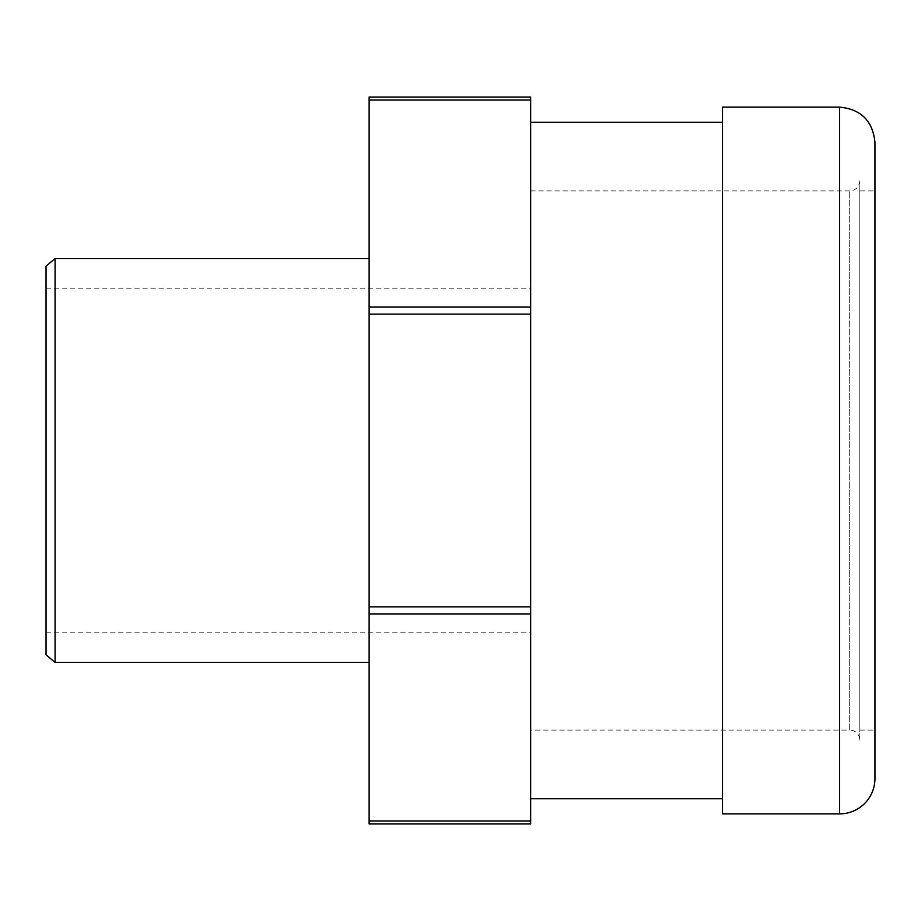 <?xml version="1.0" encoding="UTF-8"?>
<svg xmlns="http://www.w3.org/2000/svg" width="921" height="921" viewBox="0 0 921 921"><rect width="100%" height="100%" fill="white"/><g stroke="black" fill="none" stroke-linecap="round" stroke-linejoin="round"><path stroke-width="0.69" stroke-dasharray="4.61 3.45" d="M722.501 813.865L722.501 107.135M722.501 460.5L722.501 122.274L722.501 460.5M874.95 778.533L874.95 142.467M859.811 730.065L874.95 730.065L874.95 190.935L859.811 190.935L859.811 730.065L859.811 190.935M859.811 740.162L859.811 180.838L859.811 740.162A10.096 10.096 0 0 0 849.715 730.065L849.715 190.935L849.715 730.065L530.669 730.065L530.669 122.274L530.669 730.065M55.076 258.571L55.076 662.429M46.05 654.854L46.05 266.146M46.05 460.5L46.05 632.14L46.05 460.5M369.125 460.5L369.125 258.571L369.125 460.5M369.125 306.992L530.669 306.992L530.669 314.13L369.125 314.13L369.125 97.039L530.669 97.039L530.669 99.998L369.125 99.998M369.125 821.002L530.669 821.002L530.669 823.961L369.125 823.961L369.125 606.87L530.669 606.87L530.669 314.13M369.125 606.87L369.125 314.13M530.669 306.992L530.669 99.998M530.669 821.002L530.669 614.008L369.125 614.008M530.669 606.87L530.669 614.008M530.669 460.5L530.669 632.14L530.669 460.5M839.618 813.865L839.618 107.135M530.669 190.935L849.715 190.935C855.839 190.336 859.212 186.963 859.811 180.838M46.05 632.14L530.669 632.14M46.05 288.86L530.669 288.86"/><path stroke-width="1.38" d="M839.618 107.135L722.501 107.135L722.501 813.865L839.618 813.865A35.332 35.332 0 0 0 874.95 778.533L874.95 142.467C872.855 121.008 861.077 109.219 839.618 107.135L839.618 813.865M874.95 190.935L874.95 730.065M55.076 258.571L46.05 266.146L46.05 654.854L55.076 662.429L55.076 258.571L369.125 258.571M369.125 99.998L530.669 99.998L530.669 97.039L369.125 97.039L369.125 823.961L530.669 823.961L530.669 821.002L369.125 821.002M530.669 99.998L530.669 306.992L369.125 306.992M369.125 314.13L530.669 314.13L530.669 306.992M530.669 314.13L530.669 606.87L369.125 606.87M369.125 614.008L530.669 614.008L530.669 606.87M530.669 614.008L530.669 821.002M55.076 662.429L369.125 662.429M530.669 798.726L722.501 798.726M530.669 122.274L722.501 122.274"/></g></svg>
